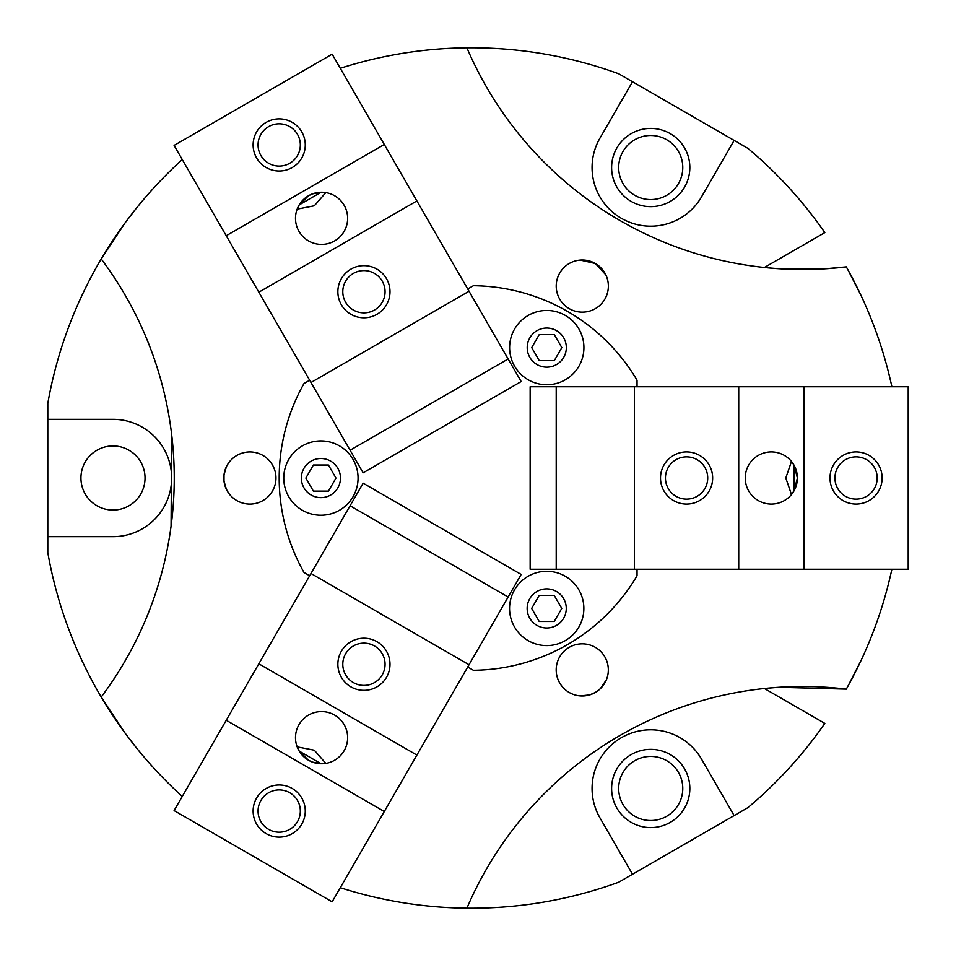 <?xml version="1.0" encoding="UTF-8"?>
<svg xmlns="http://www.w3.org/2000/svg" width="956" height="956" viewBox="0 0 956 956"><rect width="100%" height="100%" fill="white"/><g stroke="black" fill="none" stroke-linecap="round" stroke-linejoin="round"><path stroke-width="1.43" d="M666.762 816.221A32.05 32.05 0 0 0 678.485 772.448A32.05 32.05 0 0 0 634.712 760.713A32.05 32.05 0 0 0 622.977 804.498A32.05 32.05 0 0 0 666.762 816.221M631.175 754.595A39.112 39.112 0 0 1 684.604 768.911A39.112 39.112 0 0 1 670.287 822.339A39.112 39.112 0 0 1 616.859 808.023A39.112 39.112 0 0 1 631.175 754.595M666.762 139.779A32.05 32.05 0 0 0 622.977 151.502A32.05 32.05 0 0 0 634.712 195.287A32.05 32.05 0 0 0 678.485 183.552A32.05 32.05 0 0 0 666.762 139.779M631.175 201.405A39.112 39.112 0 0 1 616.859 147.977A39.112 39.112 0 0 1 670.287 133.661A39.112 39.112 0 0 1 684.604 187.089A39.112 39.112 0 0 1 631.175 201.405M145.037 478A32.05 32.05 0 0 1 112.987 510.05A32.05 32.05 0 0 1 80.937 478A32.05 32.05 0 0 1 112.987 445.95A32.05 32.05 0 0 1 145.037 478M47.8 419.337L112.987 419.337A58.663 58.663 0 0 1 171.65 478A58.663 58.663 0 0 1 112.987 536.663L47.8 536.663L47.8 403.396A430.2 430.2 0 0 1 101.228 258.957L125.045 222.939L135.812 208.934M98.922 262.9C116.214 232.643 136.373 208.241 135.812 208.934C136.373 208.241 116.214 232.643 98.922 262.9C81.368 293.002 70.302 322.662 70.625 321.837C70.302 322.662 81.368 293.002 98.922 262.9C81.368 293.002 70.302 322.662 70.625 321.837C70.302 322.662 81.368 293.002 98.922 262.9M98.922 693.1C81.368 662.998 70.302 633.338 70.625 634.163C70.302 633.338 81.368 662.998 98.922 693.1C81.368 662.998 70.302 633.338 70.625 634.163C70.302 633.338 81.368 662.998 98.922 693.1C116.214 723.357 136.373 747.759 135.812 747.066C136.373 747.759 116.214 723.357 98.922 693.1M330.68 461.139A19.55 19.55 0 0 1 337.838 487.847A19.55 19.55 0 0 1 311.13 495.005A19.55 19.55 0 0 1 303.972 468.297A19.55 19.55 0 0 1 330.68 461.139M339.488 445.902A37.153 37.153 0 0 1 353.087 496.654A37.153 37.153 0 0 1 302.335 510.253A37.153 37.153 0 0 1 288.736 459.501A37.153 37.153 0 0 1 339.488 445.902M556.488 591.501A19.55 19.55 0 0 1 563.646 618.209A19.55 19.55 0 0 1 536.925 625.367A19.55 19.55 0 0 1 529.767 598.659A19.55 19.55 0 0 1 556.488 591.501M565.283 576.265A37.153 37.153 0 0 1 578.882 627.017A37.153 37.153 0 0 1 528.13 640.616A37.153 37.153 0 0 1 514.531 589.864A37.153 37.153 0 0 1 565.283 576.265M556.547 330.668A19.55 19.55 0 0 1 563.705 357.377A19.55 19.55 0 0 1 536.985 364.535A19.55 19.55 0 0 1 529.827 337.827A19.55 19.55 0 0 1 556.547 330.668M565.343 315.432A37.153 37.153 0 0 1 578.942 366.184A37.153 37.153 0 0 1 528.19 379.783A37.153 37.153 0 0 1 514.591 329.031A37.153 37.153 0 0 1 565.343 315.432M606.439 679.692L600.32 688.726L595.313 692.479L589.553 694.94L580.232 695.908L589.553 694.94L595.313 692.479L600.32 688.726L604.837 682.942A26.075 26.075 0 0 1 569.226 692.491A26.075 26.075 0 0 1 559.678 656.88A26.075 26.075 0 0 1 595.301 647.332A26.075 26.075 0 0 1 604.837 682.942L605.805 681.114M667.133 712.578L664.755 713.535M227.313 464.975L228.424 463.23L227.313 464.975A26.075 26.075 0 0 1 262.924 455.438A26.075 26.075 0 0 1 272.472 491.049A26.075 26.075 0 0 1 236.849 500.597A26.075 26.075 0 0 1 227.313 464.975M228.4 492.77L226.405 489.329L224.003 481.143L224.015 474.857L226.417 466.671L224.015 474.857L224.003 481.143L226.405 489.329L228.4 492.77M170.515 530.15L170.861 527.616M171.064 526.17L171.674 434.729M580.232 260.08L595.325 263.498L605.829 274.862L595.325 263.498L580.232 260.08M576.815 191.272L578.822 192.849M604.873 299.109A26.075 26.075 0 0 1 569.25 308.657A26.075 26.075 0 0 1 559.714 273.034A26.075 26.075 0 0 1 595.325 263.498A26.075 26.075 0 0 1 604.873 299.109M578.679 695.741L579.324 695.813M182.249 159.544A430.2 430.2 0 0 0 101.228 258.957A365.013 365.013 0 0 1 101.228 697.043A430.2 430.2 0 0 1 47.8 552.604L47.8 536.663M632.514 874.25L599.926 817.798A58.663 58.663 0 0 1 621.4 737.662A58.663 58.663 0 0 1 701.537 759.136L734.124 815.588L618.711 882.221A430.2 430.2 0 0 1 340.3 887.718M182.249 796.456A430.2 430.2 0 0 1 101.228 697.043L125.045 733.061L135.812 747.066M466.91 908.176A365.013 365.013 0 0 1 846.311 689.133L778.746 687.28L765.804 688.368M576.815 764.728L578.822 763.151M340.3 68.282A430.2 430.2 0 0 1 618.711 73.779L747.927 148.383A430.2 430.2 0 0 1 824.825 232.607L764.394 267.489M765.804 267.632L778.746 268.72L824.574 268.839L846.311 266.867A365.013 365.013 0 0 1 466.91 47.824M667.133 243.422L664.755 242.466M846.311 266.867A430.2 430.2 0 0 1 891.888 386.75M891.888 569.25A430.2 430.2 0 0 1 846.311 689.133M170.515 425.85L170.861 428.384M860.675 294.699L847.351 268.732M734.124 140.412L701.537 196.864A58.663 58.663 0 0 1 621.4 218.338A58.663 58.663 0 0 1 599.926 138.202L632.514 81.75M847.351 687.268L860.675 661.301M734.124 815.588L747.927 807.617A430.2 430.2 0 0 0 824.825 723.393L764.394 688.511M539.184 621.472L531.655 608.434L539.184 595.397L554.229 595.397L561.758 608.434L554.229 621.472L539.184 621.472M313.377 491.109L305.86 478.072L313.377 465.034L328.434 465.034L335.962 478.072L328.434 491.109L313.377 491.109M539.244 360.639L531.715 347.602L539.244 334.564L554.289 334.564L561.817 347.602L554.289 360.639L539.244 360.639M467.735 288.987L473.387 285.725A192.287 192.287 0 0 1 637.043 380.213L637.043 386.75M637.043 569.25L637.043 575.787A192.287 192.287 0 0 1 473.387 670.275L467.735 667.013M309.672 575.751L304.008 572.489A192.287 192.287 0 0 1 304.008 383.511L309.672 380.249M268.624 829.354A21.128 21.128 0 0 0 297.495 821.61A21.128 21.128 0 0 0 289.764 792.751A21.128 21.128 0 0 0 260.892 800.483A21.128 21.128 0 0 0 268.624 829.354M292.237 788.473A26.075 26.075 0 0 1 301.773 824.084A26.075 26.075 0 0 1 266.162 833.632A26.075 26.075 0 0 1 256.614 798.009A26.075 26.075 0 0 1 292.237 788.473M353.361 682.584A21.128 21.128 0 0 0 382.233 674.852A21.128 21.128 0 0 0 374.501 645.981A21.128 21.128 0 0 0 345.63 653.713A21.128 21.128 0 0 0 353.361 682.584M376.963 641.703A26.075 26.075 0 0 1 386.511 677.314A26.075 26.075 0 0 1 350.9 686.862A26.075 26.075 0 0 1 341.352 651.251A26.075 26.075 0 0 1 376.963 641.703M321.085 763.736L299.228 751.117L297.161 746.863L314.321 750.209L325.805 763.39L321.085 763.736L312.361 762.063L308.525 760.247A26.075 26.075 0 0 1 298.989 724.624A26.075 26.075 0 0 1 334.6 715.088A26.075 26.075 0 0 1 344.148 750.699A26.075 26.075 0 0 1 308.525 760.247L299.228 751.117M469.038 664.755L310.975 573.492L363.125 483.174L521.175 574.437L384.3 811.513L226.237 720.262L258.825 663.811L416.888 755.073M310.975 573.492L258.825 663.811M226.237 720.262L174.1 810.58L332.15 901.831L384.3 811.513M350.087 505.76L508.138 597.01M877.19 478A21.128 21.128 0 0 0 856.05 456.872A21.128 21.128 0 0 0 834.923 478A21.128 21.128 0 0 0 856.05 499.128A21.128 21.128 0 0 0 877.19 478M829.987 478A26.075 26.075 0 0 1 856.05 451.925A26.075 26.075 0 0 1 882.125 478A26.075 26.075 0 0 1 856.05 504.075A26.075 26.075 0 0 1 829.987 478M707.715 478A21.128 21.128 0 0 0 686.587 456.872A21.128 21.128 0 0 0 665.448 478A21.128 21.128 0 0 0 686.587 499.128A21.128 21.128 0 0 0 707.715 478M660.512 478A26.075 26.075 0 0 1 686.587 451.925A26.075 26.075 0 0 1 712.65 478A26.075 26.075 0 0 1 686.587 504.075A26.075 26.075 0 0 1 660.512 478M794.137 465.381L794.137 490.619L791.472 494.539L785.796 478L791.472 461.461L794.137 465.381L797.388 478A26.075 26.075 0 0 1 771.313 504.075A26.075 26.075 0 0 1 745.25 478A26.075 26.075 0 0 1 771.313 451.925A26.075 26.075 0 0 1 797.388 478L794.137 490.619M634.437 386.75L634.437 569.25L530.15 569.25L530.15 386.75L803.912 386.75L803.912 569.25L738.725 569.25L738.725 386.75M634.437 569.25L738.725 569.25M803.912 569.25L908.2 569.25L908.2 386.75L803.912 386.75M556.213 569.25L556.213 386.75M268.624 126.646A21.128 21.128 0 0 0 260.892 155.517A21.128 21.128 0 0 0 289.764 163.249A21.128 21.128 0 0 0 297.495 134.39A21.128 21.128 0 0 0 268.624 126.646M292.237 167.527A26.075 26.075 0 0 1 256.614 157.991A26.075 26.075 0 0 1 266.162 122.368A26.075 26.075 0 0 1 301.773 131.916A26.075 26.075 0 0 1 292.237 167.527M353.361 273.416A21.128 21.128 0 0 0 345.63 302.287A21.128 21.128 0 0 0 374.501 310.019A21.128 21.128 0 0 0 382.233 281.148A21.128 21.128 0 0 0 353.361 273.416M376.963 314.297A26.075 26.075 0 0 1 341.352 304.749A26.075 26.075 0 0 1 350.9 269.138A26.075 26.075 0 0 1 386.511 278.686A26.075 26.075 0 0 1 376.963 314.297M299.228 204.883L321.085 192.264L325.805 192.61L314.321 205.791L297.161 209.137L299.228 204.883L308.525 195.753A26.075 26.075 0 0 1 344.148 205.301A26.075 26.075 0 0 1 334.6 240.912A26.075 26.075 0 0 1 298.989 231.376A26.075 26.075 0 0 1 308.525 195.753L312.361 193.937L321.085 192.264M310.975 382.508L469.038 291.245L521.175 381.564L363.125 472.826L258.825 292.189L226.237 235.738L384.3 144.487L416.888 200.927L258.825 292.189M469.038 291.245L416.888 200.927M384.3 144.487L332.15 54.169L174.1 145.42L226.237 235.738M508.138 358.99L350.087 450.24"/></g></svg>
